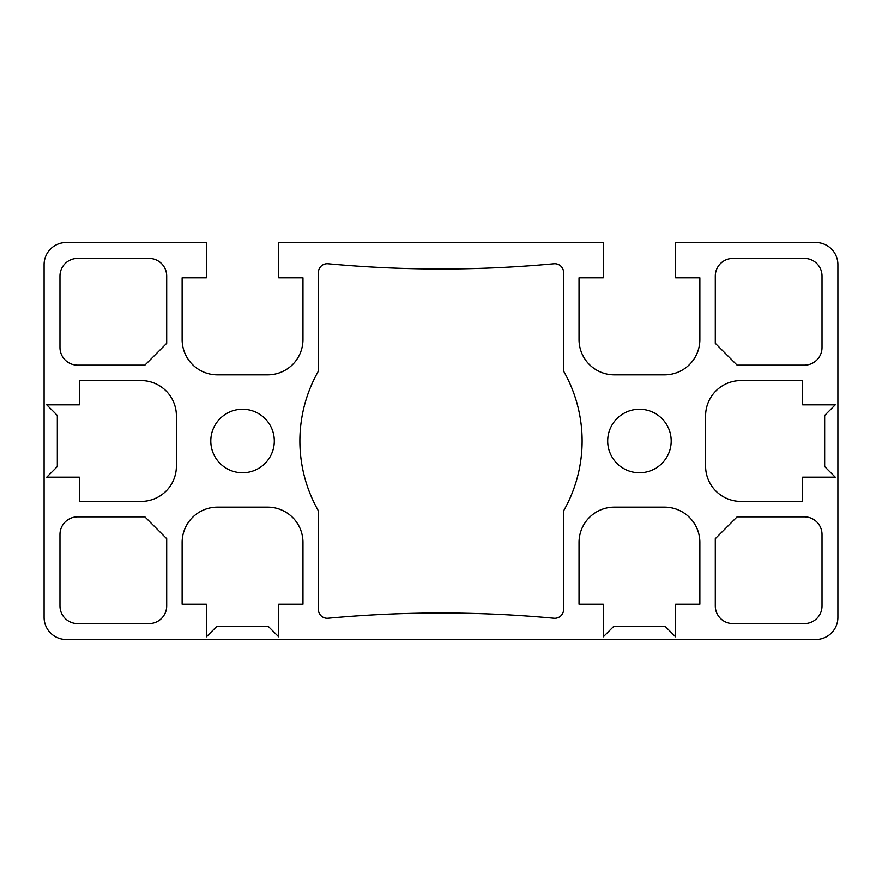 <?xml version="1.0" encoding="UTF-8"?>
<svg xmlns="http://www.w3.org/2000/svg" width="882" height="882" viewBox="0 0 882 882"><rect width="100%" height="100%" fill="white"/><g stroke="black" fill="none" stroke-linecap="round" stroke-linejoin="round"><path stroke-width="0.66" stroke-dasharray="4.41 3.31" d="M804.384 516.852A17.64 17.64 0 0 1 822.024 534.492L822.024 605.934A17.64 17.64 0 0 1 804.384 623.574L732.942 623.574A17.64 17.64 0 0 1 715.302 605.934L715.302 538.682L737.132 516.852L804.384 516.852M804.384 258.426A17.64 17.64 0 0 1 822.024 276.066L822.024 347.508A17.64 17.64 0 0 1 804.384 365.148L737.132 365.148L715.302 343.318L715.302 276.066A17.64 17.64 0 0 1 732.942 258.426L804.384 258.426M149.058 258.426A17.64 17.64 0 0 1 166.698 276.066L166.698 343.318L144.869 365.148L77.616 365.148A17.64 17.64 0 0 1 59.976 347.508L59.976 276.066A17.64 17.64 0 0 1 77.616 258.426L149.058 258.426M166.698 605.934A17.64 17.64 0 0 1 149.058 623.574L77.616 623.574A17.64 17.64 0 0 1 59.976 605.934L59.976 534.492A17.64 17.64 0 0 1 77.616 516.852L144.869 516.852L166.698 538.682L166.698 605.934M318.402 272.56A8.82 8.82 0 0 1 328.038 263.773A1221.57 1221.57 0 0 0 553.962 263.773A8.82 8.82 0 0 1 563.598 272.56L563.598 371.113A141.12 141.12 0 0 1 563.598 510.887L563.598 609.44A8.82 8.82 0 0 1 553.962 618.227A1221.57 1221.57 0 0 0 328.038 618.227A8.82 8.82 0 0 1 318.402 609.44L318.402 510.887A141.12 141.12 0 0 1 318.402 371.113L318.402 272.56M278.712 636.804L268.128 626.22L216.972 626.22L206.388 636.804L206.388 604.17L182.133 604.17L182.133 542.43A35.28 35.28 0 0 1 217.413 507.15L267.687 507.15A35.28 35.28 0 0 1 302.967 542.43L302.967 604.17L278.712 604.17L278.712 636.804M57.33 415.422L46.746 404.838L79.38 404.838L79.38 380.583L141.12 380.583A35.28 35.28 0 0 1 176.4 415.863L176.4 466.137A35.28 35.28 0 0 1 141.12 501.417L79.38 501.417L79.38 477.162L46.746 477.162L57.33 466.578L57.33 415.422M603.288 636.804L613.872 626.22L665.028 626.22L675.612 636.804L675.612 604.17L699.867 604.17L699.867 542.43A35.28 35.28 0 0 0 664.587 507.15L614.313 507.15A35.28 35.28 0 0 0 579.033 542.43L579.033 604.17L603.288 604.17L603.288 636.804M824.67 415.422L835.254 404.838L802.62 404.838L802.62 380.583L740.88 380.583A35.28 35.28 0 0 0 705.6 415.863L705.6 466.137A35.28 35.28 0 0 0 740.88 501.417L802.62 501.417L802.62 477.162L835.254 477.162L824.67 466.578L824.67 415.422M44.1 617.4L44.1 264.6A22.05 22.05 0 0 1 66.15 242.55L206.388 242.55L206.388 277.83L182.133 277.83L182.133 339.57A35.28 35.28 0 0 0 217.413 374.85L267.687 374.85A35.28 35.28 0 0 0 302.967 339.57L302.967 277.83L278.712 277.83L278.712 242.55L603.288 242.55L603.288 277.83L579.033 277.83L579.033 339.57A35.28 35.28 0 0 0 614.313 374.85L664.587 374.85A35.28 35.28 0 0 0 699.867 339.57L699.867 277.83L675.612 277.83L675.612 242.55L815.85 242.55A22.05 22.05 0 0 1 837.9 264.6L837.9 617.4A22.05 22.05 0 0 1 815.85 639.45L66.15 639.45A22.05 22.05 0 0 1 44.1 617.4M210.798 441A31.752 31.752 0 0 0 258.426 468.496A31.752 31.752 0 0 0 258.426 413.504A31.752 31.752 0 0 0 210.798 441M607.698 441A31.752 31.752 0 0 0 655.326 468.496A31.752 31.752 0 0 0 655.326 413.504A31.752 31.752 0 0 0 607.698 441"/><path stroke-width="1.32" d="M822.024 534.492A17.64 17.64 0 0 0 804.384 516.852L737.132 516.852L715.302 538.682L715.302 605.934A17.64 17.64 0 0 0 732.942 623.574L804.384 623.574A17.64 17.64 0 0 0 822.024 605.934L822.024 534.492M822.024 276.066A17.64 17.64 0 0 0 804.384 258.426L732.942 258.426A17.64 17.64 0 0 0 715.302 276.066L715.302 343.318L737.132 365.148L804.384 365.148A17.64 17.64 0 0 0 822.024 347.508L822.024 276.066M166.698 276.066A17.64 17.64 0 0 0 149.058 258.426L77.616 258.426A17.64 17.64 0 0 0 59.976 276.066L59.976 347.508A17.64 17.64 0 0 0 77.616 365.148L144.869 365.148L166.698 343.318L166.698 276.066M149.058 623.574A17.64 17.64 0 0 0 166.698 605.934L166.698 538.682L144.869 516.852L77.616 516.852A17.64 17.64 0 0 0 59.976 534.492L59.976 605.934A17.64 17.64 0 0 0 77.616 623.574L149.058 623.574M328.038 263.773A8.82 8.82 0 0 0 318.402 272.56L318.402 371.113A141.12 141.12 0 0 0 318.402 510.887L318.402 609.44A8.82 8.82 0 0 0 328.038 618.227A1221.57 1221.57 0 0 1 553.962 618.227A8.82 8.82 0 0 0 563.598 609.44L563.598 510.887A141.12 141.12 0 0 0 563.598 371.113L563.598 272.56A8.82 8.82 0 0 0 553.962 263.773A1221.57 1221.57 0 0 1 328.038 263.773M278.712 636.804L268.128 626.22L216.972 626.22L206.388 636.804L206.388 604.17L182.133 604.17L182.133 542.43A35.28 35.28 0 0 1 217.413 507.15L267.687 507.15A35.28 35.28 0 0 1 302.967 542.43L302.967 604.17L278.712 604.17L278.712 636.804M57.33 415.422L46.746 404.838L79.38 404.838L79.38 380.583L141.12 380.583A35.28 35.28 0 0 1 176.4 415.863L176.4 466.137A35.28 35.28 0 0 1 141.12 501.417L79.38 501.417L79.38 477.162L46.746 477.162L57.33 466.578L57.33 415.422M603.288 636.804L613.872 626.22L665.028 626.22L675.612 636.804L675.612 604.17L699.867 604.17L699.867 542.43A35.28 35.28 0 0 0 664.587 507.15L614.313 507.15A35.28 35.28 0 0 0 579.033 542.43L579.033 604.17L603.288 604.17L603.288 636.804M824.67 415.422L835.254 404.838L802.62 404.838L802.62 380.583L740.88 380.583A35.28 35.28 0 0 0 705.6 415.863L705.6 466.137A35.28 35.28 0 0 0 740.88 501.417L802.62 501.417L802.62 477.162L835.254 477.162L824.67 466.578L824.67 415.422M815.85 639.45L66.15 639.45A22.05 22.05 0 0 1 44.1 617.4L44.1 264.6A22.05 22.05 0 0 1 66.15 242.55L206.388 242.55L206.388 277.83L182.133 277.83L182.133 339.57A35.28 35.28 0 0 0 217.413 374.85L267.687 374.85A35.28 35.28 0 0 0 302.967 339.57L302.967 277.83L278.712 277.83L278.712 242.55L603.288 242.55L603.288 277.83L579.033 277.83L579.033 339.57A35.28 35.28 0 0 0 614.313 374.85L664.587 374.85A35.28 35.28 0 0 0 699.867 339.57L699.867 277.83L675.612 277.83L675.612 242.55L815.85 242.55A22.05 22.05 0 0 1 837.9 264.6L837.9 617.4A22.05 22.05 0 0 1 815.85 639.45M210.798 441A31.752 31.752 0 0 1 258.426 413.504A31.752 31.752 0 0 1 258.426 468.496A31.752 31.752 0 0 1 210.798 441M607.698 441A31.752 31.752 0 0 1 655.326 413.504A31.752 31.752 0 0 1 655.326 468.496A31.752 31.752 0 0 1 607.698 441"/></g></svg>

